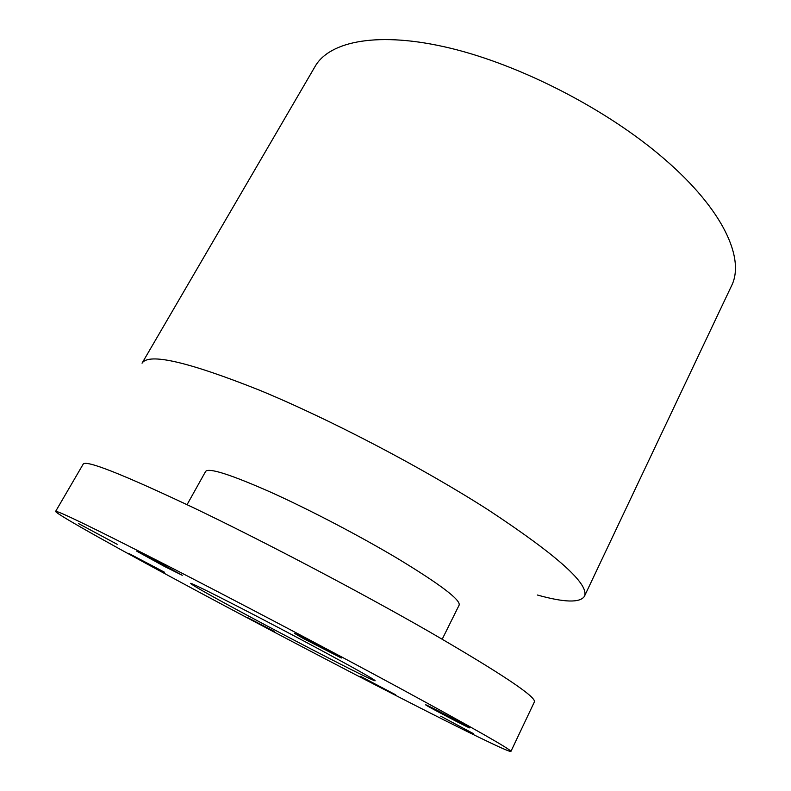 <?xml version="1.0" encoding="UTF-8"?>
<svg xmlns="http://www.w3.org/2000/svg" width="791" height="791" viewBox="0 0 791 791"><rect width="100%" height="100%" fill="white"/><g stroke="black" fill="none" stroke-linecap="round" stroke-linejoin="round"><path stroke-width="1.19" d="M378.82 686.291L395.668 694.785L360.577 676.345L378.82 686.291M510.907 751.45L534.37 701.933C536.644 697.069 501.296 673.487 428.327 631.178C359.203 591.569 263.986 541.509 194.052 508C123.08 474.442 86.13 459.798 83.223 464.07L55.617 511.401C55.212 513.685 122.753 551.208 200.657 592.963C265.934 627.955 339.527 666.605 400.889 698.077C461.529 729.154 509.117 752.557 510.907 751.45C511.639 749.917 474.61 728.827 399.821 688.19C329.086 649.886 232.821 599.183 163.144 563.508C92.587 527.528 56.744 510.165 55.617 511.401M473.394 733.623L440.686 716.171L473.394 733.623M469.696 727.878L469.706 727.878C471.169 727.918 424.658 703.575 425.696 704.821L425.687 704.83C424.757 705.048 469.538 728.501 469.696 727.878M333.1 653.168L294.539 633.373L303.23 638.456L341.346 658.013L333.1 653.168M154.294 559.88L136.823 551.208L164.657 566.554L182.246 575.284L154.294 559.88M78.704 523.662L117.167 544.307L78.704 523.662M128.804 553.433L164.459 572.209L128.804 553.433M247.217 617.425L274.299 631.436L247.217 617.425M442.218 639.187L459.146 605.095C460.688 599.855 440.112 584.292 397.418 558.406C359.163 535.606 308.441 509.127 269.85 491.804C230.191 474.353 208.784 467.56 205.62 471.426L187.062 504.658M537.356 595.01C564.24 602.524 579.912 602.989 584.381 596.394C589.849 584.648 557.991 555.935 488.789 510.254C423.017 467.985 330.035 419.309 259.626 390.24C187.853 361.675 148.659 352.657 142.054 363.188L315.085 66.454C329.61 40.974 378.76 30.968 450.148 48.132C521.368 65.258 607.903 109.989 664.41 159.031C723.577 209.941 745.231 259.033 731.457 285.976L584.381 596.394M325.665 652.733C358.135 670.293 374.637 679.637 375.171 680.764C375.221 682.376 301.015 644.269 245.744 614.518C211.167 595.91 192.796 585.558 190.631 583.471C187.309 580.248 266.171 620.579 325.665 652.733"/></g></svg>
